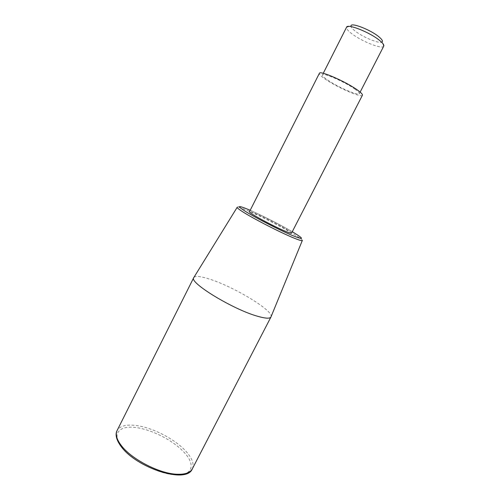 <?xml version="1.0" encoding="UTF-8"?>
<svg xmlns="http://www.w3.org/2000/svg" width="500" height="500" viewBox="0 0 500 500"><rect width="100%" height="100%" fill="white"/><g stroke="black" fill="none" stroke-linecap="round" stroke-linejoin="round"><path stroke-width="0.38" stroke-dasharray="2.5 1.88" d="M291.512 233.188C292.7 232.275 269.538 219.644 256.812 214.194C252.262 212.225 249.812 211.412 249.456 211.756M362.413 95.244C361.65 98.138 336.906 87.331 325.225 79.138C321.025 76.231 319.075 74.294 319.381 73.319M270.963 316.988L271.069 316.706C273.531 310.6 233.594 286.556 209.444 279.069C200.794 276.294 195.613 275.738 193.9 277.394M383.744 46.125L383.644 46.281C381.812 49.519 360.569 40.875 351.087 33.169C347.794 30.556 346.275 28.619 346.512 27.363L346.581 27.188M383.644 46.281L382.262 41.762C380.769 44.594 362.75 37.312 354.775 30.756C352.006 28.537 350.744 26.894 350.981 25.819L346.512 27.363M354.831 89.075C358.125 91.412 359.625 92.956 359.319 93.7C358.7 96.194 337.419 86.9 327.413 79.869C323.831 77.394 322.175 75.744 322.444 74.912C322.669 72.263 344.944 81.938 354.831 89.075M237.225 207.25C237.681 206.637 238.85 206.506 240.725 206.869C241.894 206.869 252.338 211.106 258.331 214.019C271.394 220.212 283.05 226.344 293.3 232.4C299.9 236.294 302.919 238.975 302.35 240.438C302.225 239.6 299.219 237.413 293.312 233.875C281.906 227.037 261.581 216.644 248.894 211.163C241.931 208.15 238.044 206.85 237.225 207.25L237.162 207.344M192.294 468.906C194.319 464.35 192.375 458.681 186.475 451.894C175.644 439.406 152.531 427.381 135.662 425.444C125.95 424.319 119.756 426.031 117.075 430.581M121.688 447.038C131.387 460.112 157.975 473.994 174.875 474.775C192.281 476.131 195.869 465.25 184.819 453.119C174.169 440.969 152.069 429.475 135.6 427.494C119.012 425.337 111.45 433.894 121.688 447.038M292.275 231.706C281.181 225.144 262.038 215.387 250.206 210.275M360.144 92.106L359.319 93.7M323.256 73.312L322.444 74.912"/><path stroke-width="0.75" d="M284.85 231.044C289.025 232.819 291.244 233.531 291.512 233.188L362.413 95.244C362.762 94.381 361.031 92.587 357.219 89.875C345.7 81.538 319.606 70.206 319.381 73.319L249.456 211.756C247.819 212.413 272.156 225.712 284.85 231.044M237.162 207.344L193.744 277.644C188.562 282.3 233.038 309.531 257.712 316.3C265.519 318.531 269.938 318.756 270.963 316.988L192.294 468.906C190.125 472.894 184.8 474.663 176.312 474.206C158.856 473.394 131.294 459 121.269 445.506C116.631 439.381 115.237 434.406 117.075 430.581C115.481 433.394 115.312 438.688 121.137 446.525C136.662 468.1 186.675 484.325 192.294 468.906M323.256 73.312L346.581 27.188C347.375 23.388 370.175 32.462 379.706 40.512C382.887 43.131 384.237 45.006 383.744 46.125L360.144 92.106M350.981 25.819C351.2 22.25 370.75 29.881 378.938 36.837C381.756 39.181 382.869 40.825 382.262 41.762M237.225 207.25C236.769 207.756 239.244 209.669 244.65 213C255.812 219.9 279.5 232.019 292.275 237.362C298.825 240.106 302.181 241.131 302.35 240.438M250.206 210.275C237.288 204.825 236.069 205.431 246.562 212.1C257.231 218.65 279.756 230.175 291.931 235.3C304.281 240.3 304.625 239.237 292.944 232.106L292.275 231.706M302.306 240.538L271.069 316.706M193.744 277.644L117.075 430.581"/></g></svg>
